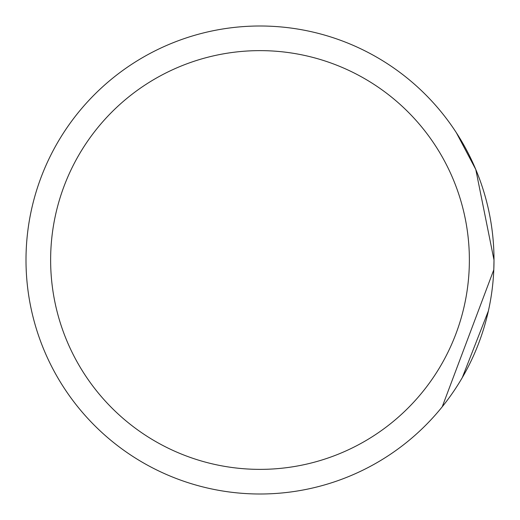 <?xml version="1.0" encoding="UTF-8"?>
<svg xmlns="http://www.w3.org/2000/svg" width="520" height="520" viewBox="0 0 520 520"><rect width="100%" height="100%" fill="white"/><g stroke="black" fill="none" stroke-linecap="round" stroke-linejoin="round"><path stroke-width="0.78" d="M443.378 405.353L442.228 406.796L493.799 269.763L494 260A234 234 0 0 1 260 494A234 234 0 0 1 26 260A234 234 0 0 1 260 26A234 234 0 0 1 494 260L475.781 169.475L456.365 132.73M493.916 253.643L493.968 256.042M488.404 310.875L462.274 377.656M461.253 379.392L462.436 377.371M477.562 173.843L479.941 180.115M50.629 260A209.372 209.372 0 0 0 260 469.372A209.372 209.372 0 0 0 469.372 260A209.372 209.372 0 0 0 260 50.629A209.372 209.372 0 0 0 50.629 260M26 260A234 234 0 0 1 260 26A234 234 0 0 1 494 260"/></g></svg>
